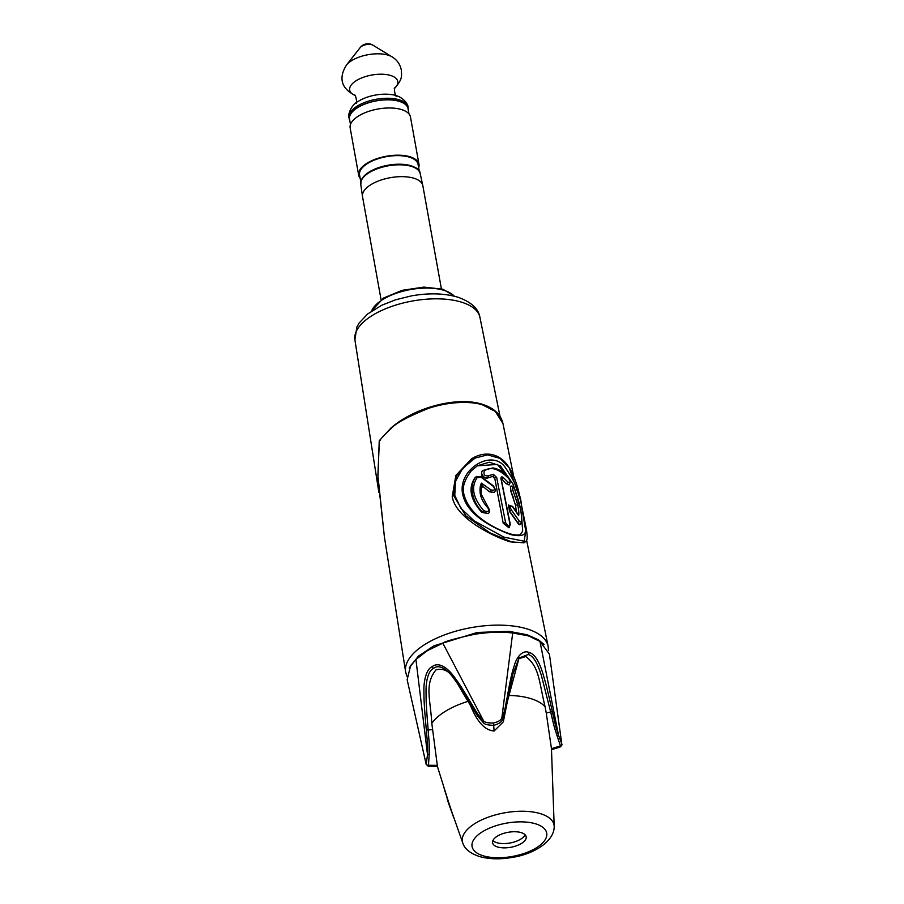 <?xml version="1.0" encoding="UTF-8"?>
<svg xmlns="http://www.w3.org/2000/svg" width="904" height="904" viewBox="0 0 904 904"><rect width="100%" height="100%" fill="white"/><g stroke="black" fill="none" stroke-linecap="round" stroke-linejoin="round"><path stroke-width="1.36" d="M379.239 440.824L377.928 477.832L384.392 536.84L377.883 475.447L379.352 441.175L380.075 440.53L379.352 441.175C381.488 437.864 385.307 433.762 390.81 428.88C395.014 423.603 407.625 416.744 428.643 408.303C454.723 399.76 476.227 402.325 482.962 405.082L495.335 411.433L502.974 423.626L513.54 475.741M471.572 458.814L455.876 475.414L452.237 496.601C455.503 517.483 490.996 535.665 509.935 541.79L524.004 542.795M472.645 458.17L456.396 476.001L453.706 495.708L465.865 515.879L490.115 532.919L512.082 542.129L524.444 542.536C527.269 540.513 527.992 539.473 526.275 528.704L524.071 541.213L503.788 537.089L474.012 520.76L460.769 508.116L454.757 495.335A1.458 0.678 168.5 0 0 453.706 495.708M526.275 528.704L520.455 500.014L509.178 467.684L500.07 458.43L487.595 454.848L475.154 458.068L462.656 468.272L455.582 481.177L454.757 495.335M462.441 492.985C458.543 469.176 491.313 449.118 504.658 466.611C515.393 481.979 521.043 495.29 521.608 506.534L525.303 528.467C526.727 535.078 521.857 537.123 510.692 534.603C477.425 522.015 464.837 507.144 462.441 492.985A1.458 0.689 -8.2 0 1 463.707 493.482A1.458 0.689 -8.2 0 1 463.707 493.494C462.068 486.985 464.724 479.301 471.662 470.408L477.481 465.707L489.301 462.215L500.398 465.842L512.862 483.776L515.687 491.686M505.585 522.614C508.15 526.467 509.596 526.919 509.912 523.958L501.008 478.804C500.85 477.018 501.505 476.51 502.974 477.267L507.912 482.035C510.398 483.357 510.703 482.205 508.805 478.589C498.658 468.554 490.488 466.035 484.273 471.029C483.369 474.476 484.6 476.103 487.968 475.888L493.369 474.306L496.669 477.47L505.585 522.614A1.458 0.667 168.8 0 0 503.596 522.953L509.133 527.721L510.297 524.297A1.458 0.667 -11.2 0 0 509.912 523.958M490.996 489.957C494.85 490.759 495.561 489.505 493.132 486.216L481.188 477.312L477.176 477.628C470.792 487.053 472.984 498.07 483.753 510.681C488.25 512.297 489.629 511.37 487.877 507.912C483.595 503.2 481.041 498.398 480.227 493.482C479.741 488.838 480.148 485.391 481.436 483.131L490.996 489.957L489.787 491.505L493.81 492.465C495.923 491.403 495.731 489.177 493.234 485.787L481.369 476.803L476.498 476.476L475.662 477.323C469.639 484.25 471.176 501.505 482.499 511.89L488.002 513.551C489.934 512.5 490.036 510.534 488.307 507.641L487.877 507.912M512.636 506.703C509.856 505.257 509.427 506.33 511.359 509.912L519.371 521.212L521.19 522.229C522.478 515.574 520.297 504.556 514.625 489.177C512.365 486.205 511.822 486.623 512.986 490.431L517.8 504.952C518.806 510.263 519.099 513.834 518.659 515.675L512.297 506.296M521.597 516.647L522.693 531.089L520.455 534.456L522.693 531.089M471.142 470.905L477.481 465.707M477.301 465.82L497.426 464.43L512.862 483.776M476.227 476.668L474.939 477.764C468.035 488.036 470.329 499.55 481.809 512.319L487.923 513.608M481.357 486.781A1.458 0.949 -156.4 0 1 483.109 486.533L489.335 491.776L493.686 492.533M482.804 487.007L480.917 487.448M510.477 486.296L510.929 491.493L515.495 505.133L516.421 511.879M508.534 505.053L509.551 511.506L517.529 522.67C518.885 524.704 519.755 525.19 520.15 524.139M487.968 475.888A1.458 1.028 60.6 0 1 487.934 477.843C486.228 480.386 478.736 473.108 482.804 470.464L482.295 470.781C480.306 475.244 482.103 477.651 487.708 477.979L492.951 476.295L494.68 477.809A1.458 0.667 -11.2 0 1 496.669 477.47M502.974 477.267A1.458 0.859 -54.4 0 1 501.833 479.03L500.986 479.753L501.833 479.03L506.15 483.663L508.963 484.951M503.2 523.19L494.68 477.809L503.2 523.19L508.952 527.812M494.285 478.046L492.657 476.476M489.335 491.776L483.109 486.533L481.436 483.131L481.109 493.957L488.307 507.641M508.387 505.121L512.624 506.398L517.088 512.997M512.986 490.431L511.02 491.437L513.63 498.285M510.398 486.341L510.929 491.493M517.529 522.67L517.676 522.58C519.45 524.636 520.501 525.021 520.84 523.721M508.669 504.952L509.799 511.359L517.676 522.58A1.458 0.61 148.7 0 0 519.371 521.212M518.094 514.534L517.337 513.528M487.708 477.979L492.951 476.295A1.458 1.04 -94.3 0 0 493.369 474.306M507.912 482.035A1.458 0.621 141.7 0 1 506.364 483.527L509.246 484.838C510.59 482.092 510.421 479.9 508.76 478.272C504.816 471.572 494.612 467.278 492.115 468.102L482.747 470.509M501.833 479.03L506.15 483.663M381.07 299.653L362.515 196.586A30.646 13.673 -10.2 0 1 362.481 196.36A30.646 13.673 -10.2 0 1 371.137 184.518A30.646 13.673 -10.2 0 1 402.8 176.653A30.646 13.673 -10.2 0 1 422.801 185.501A30.646 13.673 -10.2 0 1 422.846 185.727L441.389 288.794M362.063 178.777A29.719 13.266 -10.2 0 1 410.97 165.771A29.719 13.266 169.8 0 1 417.06 168.878M419.32 171.398L418.066 164.438A29.719 13.266 169.8 0 0 409.433 157.183A29.719 13.266 169.8 0 0 376.426 159.296A29.719 13.266 169.8 0 0 359.566 174.958L360.82 181.93M418.665 167.715A30.646 13.673 169.8 0 0 418.981 164.268A30.646 13.673 169.8 0 0 399.172 155.205A30.646 13.673 169.8 0 0 367.284 163.059A30.646 13.673 169.8 0 0 358.662 175.127A30.646 13.673 169.8 0 0 360.165 178.246M418.981 164.268L410.484 117.068A30.646 13.673 169.8 0 0 390.686 107.994A30.646 13.673 169.8 0 0 358.786 115.848A30.646 13.673 169.8 0 0 350.164 127.916L358.662 175.127M350.481 124.469L349.532 119.17A29.719 13.266 -10.2 0 1 366.391 103.508A29.719 13.266 -10.2 0 1 399.387 101.395A29.719 13.266 -10.2 0 1 408.032 108.649L408.981 113.949M408.337 110.322A29.968 13.368 169.8 0 0 408.269 108.604A29.968 13.368 169.8 0 0 388.901 99.734A29.968 13.368 169.8 0 0 357.724 107.418A29.968 13.368 -10.2 0 0 349.294 119.215L349.034 117.757A29.968 13.368 -10.2 0 1 357.464 105.96A29.968 13.368 169.8 0 1 388.641 98.276A29.968 13.368 169.8 0 1 408.009 107.147L408.269 108.604M349.837 120.853A29.968 13.368 -10.2 0 1 349.294 119.215M426.191 764.422L407.15 679.718L410.642 665.593L415.93 659.479C432.281 647.117 421.32 653.795 442.824 643.162C444.734 641.444 455.469 638.461 474.995 634.19C501.528 630.472 507.98 632.856 512.704 632.936C534.614 637.275 523.45 633.862 539.959 641.343L549.429 654.191L561.723 743.63L558.559 735.46C554.988 724.375 555.666 725.878 552.355 711.64C546.852 686.848 545.553 682.735 543.485 675.503C541.089 667.321 536.377 653.965 528.998 652.451C522.422 649.434 516.331 657.942 514.455 665.061C512.568 670.971 511.076 675.198 507.11 697.685C504.681 709.583 505.675 708.623 501.833 718.002C500.997 720.228 498.217 721.889 493.482 722.974C487.787 723.144 484.442 722.375 483.47 720.669C476.623 713.346 477.888 714.036 470.995 702.984C461.108 686.238 459.379 683.966 454.215 676.881C450.384 671.412 440.248 660.451 432.214 666.61C425.761 669.367 423.592 682.576 423.919 691.277C423.976 698.736 423.942 704.137 426.349 730.07C427.434 743.992 427.795 742.342 427.513 754.659L426.191 764.422L428.417 766.389L437.446 766.411L431.807 723.347C430.315 698.25 424.383 684.045 436.135 669.683C451.638 666.734 455.379 681.921 468.091 701.323A60.884 27.165 169.8 0 0 431.807 723.347M552.355 711.64L546.242 712.985L551.474 748.681L560.457 745.879A1.944 1.74 -0.8 0 0 561.768 744.229C562.333 744.715 561.7 745.698 559.858 747.156L560.457 745.879L557.158 736.071C553.395 724.499 554.118 726.206 550.649 711.866L541.541 676.056C539.055 667.807 534.535 655.728 528.151 654.552L519.054 658.022L502.613 719.301A1.944 1.141 -152.2 0 0 501.833 718.002L512.704 632.936M502.613 719.301C501.912 721.855 498.974 723.867 493.776 725.324C487.448 725.2 483.843 724.138 482.951 722.149C475.877 714.465 477.244 715.313 470.306 704.205C460.486 687.571 458.791 685.345 453.74 678.362C449.842 672.813 440.474 662.824 433.581 668.384C427.965 670.7 425.852 682.509 426.055 691.255C426.055 698.577 425.976 703.888 428.157 729.777C429.14 743.856 429.468 741.969 429.151 754.829L428.417 766.389M507.11 697.685A1.944 0.972 -170.3 0 1 507.935 698.679L503.313 721.889L494.092 730.997C485.075 730.375 477.346 722.183 470.905 706.408L468.091 701.323M546.242 712.985L545.112 706.77C538.852 681.48 539.598 667.016 525.834 656.564L518.557 658.767M462.825 843.138A46.567 20.781 -10.2 0 1 462.238 840.019A46.567 20.781 169.8 0 1 507.912 812.289A46.567 20.781 169.8 0 1 554.197 826.572A46.567 20.781 -10.2 0 1 554.208 826.697C554.118 842.11 532.535 854.314 512.839 857.308C500.432 859.534 489.335 859.275 479.549 856.551C470.295 853.455 464.724 848.98 462.825 843.138L450.034 806.775L437.208 765.812M453.706 817.623L444.203 788.785M526.23 837.341A17.052 7.605 -10.2 0 1 510.127 847.398A17.052 7.605 -10.2 0 1 492.612 842.822A17.052 7.605 -10.2 0 1 492.556 842.268A17.052 7.605 169.8 0 1 508.658 832.211A17.052 7.605 169.8 0 1 526.173 836.788A17.052 7.605 169.8 0 1 526.23 837.341M492.929 840.55A17.052 7.605 169.8 0 0 509.969 843.003A17.052 7.605 169.8 0 0 525.088 834.765M519.054 658.022L512.851 674.192L507.935 698.679M557.158 736.071L558.559 735.46L539.959 641.343M429.151 754.829L427.513 754.659L415.93 659.479M482.951 722.149A1.944 1.017 -48.3 0 1 483.47 720.669L442.824 643.162M378.889 492.477L354.899 339.881A63.529 28.34 -10.2 0 1 391.251 306.58A63.529 28.34 -10.2 0 1 461.515 302.162A63.529 28.34 -10.2 0 1 479.934 317.383L500.014 416.371M526.591 540.106L548.129 646.281A72.399 32.307 169.8 0 0 527.134 628.935A72.399 32.307 169.8 0 0 447.051 633.975A72.399 32.307 169.8 0 0 405.625 671.932L406.811 676.135M521.608 506.534L519.992 506.511M480.227 493.482L480.736 494.533M481.809 512.319L483.753 510.681M477.176 477.628A1.458 0.904 -147.1 0 0 475.662 477.323L474.939 477.764M517.8 504.952L515.495 505.133M521.19 522.229A1.458 1.288 12.9 0 1 521.303 523.032C522.105 521.721 521.845 517.054 520.512 509.02L514.658 489.087C513.981 486.634 512.624 485.685 510.579 486.216M511.359 509.912L509.551 511.506M484.273 471.029A1.458 0.994 -119.4 0 0 482.826 470.453M379.273 440.711L390.89 428.112C413.93 407.625 457.379 395.986 482.386 404.325A1.458 0.994 107.1 0 1 482.962 405.082M371.555 311.066A43.607 19.459 -10.2 0 1 383.183 299.281A43.607 19.459 -10.2 0 1 454.283 296.184M420.179 173.545C419.897 162.607 386.144 160.968 369.476 171.975C357.159 181.602 361.962 181.116 360.764 184.235A30.194 13.47 -10.2 0 1 369.295 172.562A30.194 13.47 -10.2 0 1 400.483 164.822A30.194 13.47 -10.2 0 1 420.179 173.545L422.801 185.501M408.009 107.147C408.755 106.152 404.178 95.598 390.731 94.513A26.239 11.707 169.8 0 0 360.82 99.892A26.239 11.707 169.8 0 0 359.024 100.909M394.924 88.004A24.431 10.904 169.8 0 0 388.087 74.851A24.431 10.904 169.8 0 0 356.549 80.479A24.431 10.904 -10.2 0 0 354.628 95.259M355.973 103.372C357.543 104.378 355.667 93.7 354.492 95.146L355.453 95.598C345.972 90.976 335.994 82.038 346.424 65.088A25.956 11.582 -10.2 0 1 351.927 60.466A25.956 11.582 169.8 0 1 392.087 56.873C397.071 59.901 400.167 64.331 401.353 70.162C401.466 75.416 403.229 78.829 394.268 88.615M392.087 56.873L373.002 45.211A7.243 3.232 169.8 0 0 361.792 46.217A7.243 3.232 -10.2 0 0 360.255 47.505L346.424 65.088M391.455 428.067L390.81 428.88M494.092 730.997L493.494 722.974M545.112 706.77A60.884 27.165 169.8 0 0 508.489 695.436M470.995 702.984A1.944 0.893 -30.2 0 0 470.306 704.205L470.905 706.408M426.349 730.07L432.654 729.596M426.134 763.857A1.944 1.74 179.2 0 0 428.01 765.259L437.513 765.36M444.158 788.65L447.288 798.424M546.818 834.335A37.911 16.916 -10.2 0 1 509.641 856.902A37.911 16.916 -10.2 0 1 471.956 845.285A37.911 16.916 169.8 0 1 509.133 822.708A37.911 16.916 169.8 0 1 546.818 834.335M528.151 654.552A1.944 1.322 -72.9 0 0 528.998 652.451M561.723 743.63L561.768 744.218A1.944 1.74 -0.8 0 0 561.746 744.026M433.581 668.384A1.944 1.141 -121.3 0 1 432.214 666.61M384.392 536.84L405.625 671.932M471.255 459.006L471.877 458.622C478.046 454.859 484.386 453.435 490.895 454.373C497.087 455.492 502.353 458.735 506.703 464.102L510.331 469.345C515.088 478.216 518.467 488.431 520.444 499.98M520.568 534.4L520.58 534.388C520.602 534.965 518.602 535.134 514.591 534.874C509.879 534.128 503.946 531.97 496.804 528.388C478.013 519.077 466.972 507.438 463.707 493.482M519.879 524.636L521.303 523.032M501.166 478.871L510.297 524.297M482.386 404.325C494.047 408.054 500.906 414.484 502.974 423.626M354.899 339.881L356.854 327.033L359.103 323.067L367.6 314.004L381.906 305.179L395.579 299.8L411.399 295.89C428.801 292.828 444.214 293.235 457.661 297.122C471.165 301.925 478.589 308.682 479.934 317.383M371.284 311.258L383.545 298.037L402.223 290.32L423.852 287.099L442.87 289.212L454.61 296.263M349.034 117.757C347.633 117.023 349.78 105.248 358.888 100.988L360.82 99.892M396.494 96.084C395.342 97.575 393.421 86.829 395.014 87.857M373.002 45.211A9.741 9.741 0 0 0 360.255 47.505M360.764 184.235L362.481 196.36M548.479 650.688L548.129 646.281M409.184 667.977L418.281 656.27L433.863 645.851L477.301 632.461L508.839 631.308L527.326 634.8L538.456 639.851L543.993 644.428M554.208 826.697L551.44 747.97M448.565 803.26L447.13 798.876M453.729 817.691L448.587 803.328M559.858 747.156L551.304 749.755M523.868 542.875L524.444 542.524"/></g></svg>
